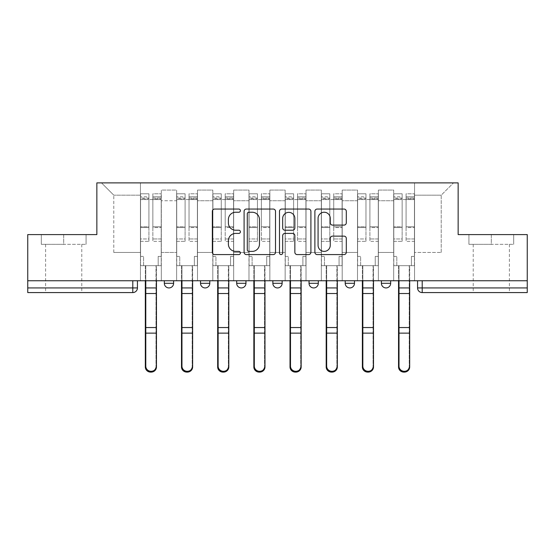 <?xml version="1.0" encoding="UTF-8"?>
<svg xmlns="http://www.w3.org/2000/svg" width="555" height="555" viewBox="0 0 555 555"><rect width="100%" height="100%" fill="white"/><g stroke="black" fill="none" stroke-linecap="round" stroke-linejoin="round"><path stroke-width="0.42" stroke-dasharray="2.77 2.08" d="M240.398 210.65A1.596 1.596 0 0 0 238.803 209.055L214.619 209.055A2.275 2.275 0 0 0 212.343 211.33L212.343 252.303A2.275 2.275 0 0 0 214.619 254.578L238.803 254.578A1.596 1.596 0 0 0 240.398 252.983A1.596 1.596 0 0 0 238.803 251.394L235.674 251.394A7.284 7.284 0 0 1 228.389 244.11L228.389 240.697A7.284 7.284 0 0 1 235.674 233.412L238.803 233.412A1.596 1.596 0 0 0 240.398 231.817A1.596 1.596 0 0 0 238.803 230.221L235.674 230.221A7.284 7.284 0 0 1 228.389 222.937L228.389 219.523A7.284 7.284 0 0 1 235.674 212.239L238.803 212.239A1.596 1.596 0 0 0 240.398 210.65M381.389 280.747L390.664 280.747L381.389 280.747M345.21 280.747L354.485 280.747L345.21 280.747M309.038 280.747L318.313 280.747L309.038 280.747L309.038 283.3L318.313 283.3M282.141 280.747L272.859 280.747L282.141 280.747L282.141 283.3A4.641 4.641 0 0 1 277.5 287.934A4.641 4.641 0 0 1 272.859 283.3L282.141 283.3M236.687 280.747L245.962 280.747L245.962 283.3L236.687 283.3L236.687 280.747L245.962 280.747M200.515 280.747L209.79 280.747L200.515 280.747L200.515 283.3L209.79 283.3A4.641 4.641 0 0 1 205.149 287.934M164.335 280.747L173.611 280.747L164.335 280.747L164.335 283.3L173.611 283.3A4.641 4.641 0 0 1 168.977 287.934M63.693 292.575L45.607 292.575L63.693 292.575M63.693 244.339L41.313 244.339L86.074 244.339L63.693 244.339L63.693 234.599L86.074 234.599L41.313 234.599L63.693 234.599L63.693 244.339M491.307 292.575L473.221 292.575L491.307 292.575M491.307 244.339L468.926 244.339L513.687 244.339L491.307 244.339L491.307 234.599L513.687 234.599L468.926 234.599L491.307 234.599L491.307 244.339M527.25 287.934L527.25 280.747L27.75 280.747L27.75 234.599L96.854 234.599L96.854 182.886L458.146 182.886L458.146 234.599L527.25 234.599L527.25 280.747L417.561 280.747L417.561 287.934A4.641 4.641 0 0 0 422.202 292.575L527.25 292.575L527.25 287.934L417.561 287.934M27.75 280.747L132.798 280.747L27.75 280.747L27.75 292.575L132.798 292.575L132.798 287.934L27.75 287.934M161.318 200.744L161.318 252.456L161.318 200.744L176.629 200.744L176.629 190.074L176.629 252.456L176.629 200.744L161.318 200.744M161.318 280.747L161.318 190.074L176.629 190.074L161.318 190.074L161.318 280.747L161.318 265.672L140.45 265.672L161.318 265.672L161.318 280.747L140.45 280.747L140.45 182.886L414.55 182.886L101.496 182.886L140.45 182.886L140.45 252.456L140.45 195.18L113.782 195.18L140.45 195.18L140.45 182.886L140.45 280.747L140.45 265.672L140.45 280.747L161.318 280.747M176.629 280.747L176.629 190.074L161.318 190.074L176.629 190.074L176.629 280.747L176.629 265.672L197.497 265.672L176.629 265.672L176.629 280.747L197.497 280.747L197.497 190.074L197.497 200.744L197.497 190.074L212.801 190.074L212.801 200.744L212.801 190.074L197.497 190.074L197.497 280.747L197.497 265.672L197.497 280.747L176.629 280.747M197.497 252.456L197.497 200.744L197.497 252.456L212.801 252.456L212.801 200.744L212.801 252.456L197.497 252.456M212.801 280.747L212.801 190.074L197.497 190.074L212.801 190.074L212.801 280.747L212.801 265.672L233.669 265.672L212.801 265.672L212.801 280.747L233.669 280.747L233.669 190.074L233.669 200.744L233.669 190.074L248.98 190.074L248.98 200.744L248.98 190.074L233.669 190.074L233.669 280.747L233.669 265.672L233.669 280.747L212.801 280.747M233.669 252.456L233.669 200.744L233.669 252.456L248.98 252.456L248.98 200.744L248.98 252.456L233.669 252.456M248.98 280.747L248.98 190.074L233.669 190.074L248.98 190.074L248.98 280.747L248.98 265.672L269.848 265.672L248.98 265.672L248.98 280.747L269.848 280.747L269.848 190.074L269.848 200.744L269.848 190.074L285.152 190.074L285.152 200.744L285.152 190.074L269.848 190.074L269.848 280.747L269.848 265.672L269.848 280.747L248.98 280.747M269.848 252.456L269.848 200.744L269.848 252.456L285.152 252.456L285.152 200.744L285.152 252.456L269.848 252.456M285.152 280.747L285.152 190.074L269.848 190.074L285.152 190.074L285.152 280.747L285.152 265.672L306.02 265.672L285.152 265.672L285.152 280.747L306.02 280.747L306.02 190.074L306.02 200.744L306.02 190.074L321.331 190.074L321.331 200.744L321.331 190.074L306.02 190.074L306.02 280.747L306.02 265.672L306.02 280.747L285.152 280.747M306.02 252.456L306.02 200.744L306.02 252.456L321.331 252.456L321.331 200.744L321.331 252.456L306.02 252.456M321.331 280.747L321.331 190.074L306.02 190.074L321.331 190.074L321.331 280.747L321.331 265.672L342.199 265.672L321.331 265.672L321.331 280.747L342.199 280.747L342.199 190.074L342.199 200.744L342.199 190.074L357.503 190.074L357.503 200.744L357.503 190.074L342.199 190.074L342.199 280.747L342.199 265.672L342.199 280.747L321.331 280.747M342.199 252.456L342.199 200.744L342.199 252.456L357.503 252.456L357.503 200.744L357.503 252.456L342.199 252.456M357.503 280.747L357.503 190.074L342.199 190.074L357.503 190.074L357.503 280.747L357.503 265.672L378.371 265.672L357.503 265.672L357.503 280.747L378.371 280.747L378.371 190.074L378.371 200.744L378.371 190.074L393.682 190.074L393.682 200.744L393.682 190.074L378.371 190.074L378.371 280.747L378.371 265.672L378.371 280.747L357.503 280.747M378.371 252.456L378.371 200.744L378.371 252.456L393.682 252.456L393.682 200.744L393.682 252.456L378.371 252.456M393.682 280.747L393.682 190.074L378.371 190.074L393.682 190.074L393.682 280.747L393.682 265.672L414.55 265.672L393.682 265.672L393.682 280.747L414.55 280.747L414.55 182.886L453.504 182.886L414.55 182.886L414.55 195.18L441.218 195.18L414.55 195.18L414.55 252.456L414.55 182.886L414.55 280.747L393.682 280.747L414.55 280.747L414.55 265.672L414.55 280.747L393.682 280.747M161.318 252.456L176.629 252.456L161.318 252.456M113.782 252.456L113.782 195.18L113.782 252.456L140.45 252.456L113.782 252.456M441.218 252.456L441.218 195.18L453.504 182.886L441.218 195.18L441.218 252.456L414.55 252.456L441.218 252.456M527.25 280.747L417.561 280.747M132.798 280.747L137.439 280.747L132.798 280.747L132.798 287.934L137.439 287.934M354.485 283.3L345.21 283.3A4.641 4.641 0 0 0 349.851 287.934M390.664 283.3A4.641 4.641 0 0 1 386.023 287.934A4.641 4.641 0 0 1 381.389 283.3L390.664 283.3M101.496 182.886L113.782 195.18L101.496 182.886M86.074 244.339L86.074 234.599L86.074 244.339M41.313 244.339L41.313 234.599L41.313 244.339M513.687 244.339L513.687 234.599L513.687 244.339M468.926 244.339L468.926 234.599L468.926 244.339M275.509 252.303L275.509 211.33A2.275 2.275 0 0 0 273.233 209.055L246.371 209.055A2.275 2.275 0 0 0 244.096 211.33L244.096 252.303A2.275 2.275 0 0 0 246.371 254.578L273.233 254.578A2.275 2.275 0 0 0 275.509 252.303M248.876 212.239A1.596 1.596 0 0 0 247.28 213.835L247.28 249.799A1.596 1.596 0 0 0 248.876 251.394L252.178 251.394A7.284 7.284 0 0 0 259.462 244.11L259.462 219.523A7.284 7.284 0 0 0 252.178 212.239L248.876 212.239M281.767 209.055L308.629 209.055A2.275 2.275 0 0 1 310.904 211.33L310.904 252.303A2.275 2.275 0 0 1 308.629 254.578L297.133 254.578A2.275 2.275 0 0 1 294.858 252.303L294.858 235.688A2.275 2.275 0 0 0 292.582 233.412L284.958 233.412A2.275 2.275 0 0 0 282.675 235.688L282.675 252.983A1.596 1.596 0 0 1 281.087 254.578A1.596 1.596 0 0 1 279.491 252.983L279.491 211.33A2.275 2.275 0 0 1 281.767 209.055M294.858 218.441A6.091 6.091 0 0 0 288.767 212.357A6.091 6.091 0 0 0 282.675 218.441L282.675 227.945A2.275 2.275 0 0 0 284.958 230.221L292.582 230.221A2.275 2.275 0 0 0 294.858 227.945L294.858 218.441M332.528 225.101L344.024 225.101A2.275 2.275 0 0 0 346.299 222.826L346.299 211.33A2.275 2.275 0 0 0 344.024 209.055L317.162 209.055A2.275 2.275 0 0 0 314.886 211.33L314.886 252.303A2.275 2.275 0 0 0 317.162 254.578L344.024 254.578A2.275 2.275 0 0 0 346.299 252.303L346.299 238.421A2.275 2.275 0 0 0 344.024 236.139L332.528 236.139A2.275 2.275 0 0 0 330.253 238.421L330.253 245.303A6.091 6.091 0 0 1 324.162 251.394A6.091 6.091 0 0 1 318.07 245.303L318.07 218.33A6.091 6.091 0 0 1 324.162 212.239A6.091 6.091 0 0 1 330.253 218.33L330.253 222.826A2.275 2.275 0 0 0 332.528 225.101M150.884 372.107A5.335 5.141 180 0 0 155.99 366.973L155.99 366.168A5.335 5.141 -0 0 1 150.655 371.309A5.335 5.141 -0 0 1 145.32 366.168L145.32 366.973M156.454 280.747L156.454 265.672L158.189 265.672L158.189 256.396L161.207 256.396L161.207 196.803L161.207 238.962L152.854 238.962L161.207 238.962L161.207 241.328L161.207 193.785L161.207 265.672L158.189 265.672L158.189 256.396L161.207 256.396L158.189 256.396L158.189 265.672L155.99 265.672L161.207 265.672L161.207 256.396L158.189 256.396L158.189 265.672L161.207 265.672L156.454 265.672L156.454 366.973M152.854 198.85L152.854 196.803L152.854 199.585L148.913 199.585L161.207 199.585L161.207 196.803L161.207 241.328L152.854 241.328L161.207 241.328L161.207 193.785L161.207 265.672L161.207 199.585L152.854 199.585L161.207 199.585L152.854 199.585L152.854 193.785L152.854 199.585L152.854 196.803L161.207 196.803L152.854 196.803L152.854 227.557L161.207 227.557L152.854 227.557L152.854 241.328L152.854 193.785L161.207 193.785L152.854 193.785L152.854 198.059L161.207 198.059L152.854 198.059L152.854 226.766L161.207 226.766L152.854 226.766L152.854 241.328L152.854 198.85L161.207 198.85L152.854 198.85M145.32 366.168L145.32 265.672L143.578 265.672L143.578 256.396L140.568 256.396L140.568 199.585L148.913 199.585L148.913 196.803L140.568 196.803L148.913 196.803L148.913 199.585L148.913 193.785L140.568 193.785L148.913 193.785L148.913 198.059L140.568 198.059L148.913 198.059L148.913 226.766L140.568 226.766L148.913 226.766L148.913 241.328L140.568 241.328L140.568 193.785L140.568 199.585L140.568 196.803L140.568 198.85L148.913 198.85L148.913 241.328L148.913 238.962L140.568 238.962L140.568 241.328L140.568 193.785L140.568 265.672L140.568 256.396L143.578 256.396L143.578 265.672L140.568 265.672L145.785 265.672L143.578 265.672L143.578 256.396L140.568 256.396L140.568 265.672L143.578 265.672L143.578 256.396L140.568 256.396L140.568 196.803L140.568 238.962L148.913 238.962L148.913 227.557L140.568 227.557L140.568 241.328L148.913 241.328L148.913 193.785L148.913 199.585L140.568 199.585L140.568 265.672L145.32 265.672L145.32 280.747M145.785 280.747L145.785 265.672L145.785 287.934L155.99 287.934L155.99 265.672L155.99 366.973M145.32 287.934L155.99 287.934L155.99 366.168M148.913 198.85L148.913 227.557L140.568 227.557L140.568 198.85L148.913 198.85M156.454 287.934L145.785 287.934L145.785 366.973M187.063 372.107A5.335 5.141 180 0 0 192.162 366.973L192.162 366.168A5.335 5.141 -0 0 1 186.827 371.309A5.335 5.141 -0 0 1 181.499 366.168L181.499 366.973M192.627 280.747L192.627 265.672L194.368 265.672L194.368 256.396L197.379 256.396L197.379 196.803L197.379 238.962L189.033 238.962L197.379 238.962L197.379 241.328L197.379 193.785L197.379 265.672L194.368 265.672L194.368 256.396L197.379 256.396L194.368 256.396L194.368 265.672L192.162 265.672L197.379 265.672L197.379 256.396L194.368 256.396L194.368 265.672L197.379 265.672L192.627 265.672L192.627 366.973M189.033 198.85L189.033 196.803L189.033 199.585L185.093 199.585L197.379 199.585L197.379 196.803L197.379 241.328L189.033 241.328L197.379 241.328L197.379 193.785L197.379 265.672L197.379 199.585L189.033 199.585L197.379 199.585L189.033 199.585L189.033 193.785L189.033 199.585L189.033 196.803L197.379 196.803L189.033 196.803L189.033 227.557L197.379 227.557L189.033 227.557L189.033 241.328L189.033 193.785L197.379 193.785L189.033 193.785L189.033 198.059L197.379 198.059L189.033 198.059L189.033 226.766L197.379 226.766L189.033 226.766L189.033 241.328L189.033 198.85L197.379 198.85L189.033 198.85M181.499 366.168L181.499 265.672L179.758 265.672L179.758 256.396L176.74 256.396L176.74 199.585L185.093 199.585L185.093 196.803L176.74 196.803L185.093 196.803L185.093 199.585L185.093 193.785L176.74 193.785L185.093 193.785L185.093 198.059L176.74 198.059L185.093 198.059L185.093 226.766L176.74 226.766L185.093 226.766L185.093 241.328L176.74 241.328L176.74 193.785L176.74 199.585L176.74 196.803L176.74 198.85L185.093 198.85L185.093 241.328L185.093 238.962L176.74 238.962L176.74 241.328L176.74 193.785L176.74 265.672L176.74 256.396L179.758 256.396L179.758 265.672L176.74 265.672L181.957 265.672L179.758 265.672L179.758 256.396L176.74 256.396L176.74 265.672L179.758 265.672L179.758 256.396L176.74 256.396L176.74 196.803L176.74 238.962L185.093 238.962L185.093 227.557L176.74 227.557L176.74 241.328L185.093 241.328L185.093 193.785L185.093 199.585L176.74 199.585L176.74 265.672L181.499 265.672L181.499 280.747M181.957 280.747L181.957 265.672L181.957 287.934L192.162 287.934L192.162 265.672L192.162 366.973M181.499 287.934L192.162 287.934L192.162 366.168M223.235 372.107A5.335 5.141 180 0 0 228.341 366.973L228.341 366.168A5.335 5.141 -0 0 1 223.006 371.309A5.335 5.141 -0 0 1 217.671 366.168L217.671 366.973M228.806 280.747L228.806 265.672L230.54 265.672L230.54 256.396L233.558 256.396L233.558 196.803L233.558 238.962L225.205 238.962L233.558 238.962L233.558 241.328L233.558 193.785L233.558 265.672L230.54 265.672L230.54 256.396L233.558 256.396L230.54 256.396L230.54 265.672L228.341 265.672L233.558 265.672L233.558 256.396L230.54 256.396L230.54 265.672L233.558 265.672L228.806 265.672L228.806 366.973M225.205 198.85L225.205 196.803L225.205 199.585L221.265 199.585L233.558 199.585L233.558 196.803L233.558 241.328L225.205 241.328L233.558 241.328L233.558 193.785L233.558 265.672L233.558 199.585L225.205 199.585L233.558 199.585L225.205 199.585L225.205 193.785L225.205 199.585L225.205 196.803L233.558 196.803L225.205 196.803L225.205 227.557L233.558 227.557L225.205 227.557L225.205 241.328L225.205 193.785L233.558 193.785L225.205 193.785L225.205 198.059L233.558 198.059L225.205 198.059L225.205 226.766L233.558 226.766L225.205 226.766L225.205 241.328L225.205 198.85L233.558 198.85L225.205 198.85M217.671 366.168L217.671 265.672L215.93 265.672L215.93 256.396L212.919 256.396L212.919 199.585L221.265 199.585L221.265 196.803L212.919 196.803L221.265 196.803L221.265 199.585L221.265 193.785L212.919 193.785L221.265 193.785L221.265 198.059L212.919 198.059L221.265 198.059L221.265 226.766L212.919 226.766L221.265 226.766L221.265 241.328L212.919 241.328L212.919 193.785L212.919 199.585L212.919 196.803L212.919 198.85L221.265 198.85L221.265 241.328L221.265 238.962L212.919 238.962L212.919 241.328L212.919 193.785L212.919 265.672L212.919 256.396L215.93 256.396L215.93 265.672L212.919 265.672L218.136 265.672L215.93 265.672L215.93 256.396L212.919 256.396L212.919 265.672L215.93 265.672L215.93 256.396L212.919 256.396L212.919 196.803L212.919 238.962L221.265 238.962L221.265 227.557L212.919 227.557L212.919 241.328L221.265 241.328L221.265 193.785L221.265 199.585L212.919 199.585L212.919 265.672L217.671 265.672L217.671 280.747M218.136 280.747L218.136 265.672L218.136 287.934L228.341 287.934L228.341 265.672L228.341 366.973M217.671 287.934L228.341 287.934L228.341 366.168M185.093 198.85L185.093 227.557L176.74 227.557L176.74 198.85L185.093 198.85M192.627 287.934L181.957 287.934L181.957 366.973M221.265 198.85L221.265 227.557L212.919 227.557L212.919 198.85L221.265 198.85M228.806 287.934L218.136 287.934L218.136 366.973M259.414 372.107A5.335 5.141 180 0 0 264.513 366.973L264.513 366.168A5.335 5.141 -0 0 1 259.178 371.309A5.335 5.141 -0 0 1 253.85 366.168L253.85 366.973M264.978 280.747L264.978 265.672L266.719 265.672L266.719 256.396L269.73 256.396L269.73 196.803L269.73 238.962L261.384 238.962L269.73 238.962L269.73 241.328L269.73 193.785L269.73 265.672L266.719 265.672L266.719 256.396L269.73 256.396L266.719 256.396L266.719 265.672L264.513 265.672L269.73 265.672L269.73 256.396L266.719 256.396L266.719 265.672L269.73 265.672L264.978 265.672L264.978 366.973M261.384 198.85L261.384 196.803L261.384 199.585L257.444 199.585L269.73 199.585L269.73 196.803L269.73 241.328L261.384 241.328L269.73 241.328L269.73 193.785L269.73 265.672L269.73 199.585L261.384 199.585L269.73 199.585L261.384 199.585L261.384 193.785L261.384 199.585L261.384 196.803L269.73 196.803L261.384 196.803L261.384 227.557L269.73 227.557L261.384 227.557L261.384 241.328L261.384 193.785L269.73 193.785L261.384 193.785L261.384 198.059L269.73 198.059L261.384 198.059L261.384 226.766L269.73 226.766L261.384 226.766L261.384 241.328L261.384 198.85L269.73 198.85L261.384 198.85M253.85 366.168L253.85 265.672L252.109 265.672L252.109 256.396L249.091 256.396L249.091 199.585L257.444 199.585L257.444 196.803L249.091 196.803L257.444 196.803L257.444 199.585L257.444 193.785L249.091 193.785L257.444 193.785L257.444 198.059L249.091 198.059L257.444 198.059L257.444 226.766L249.091 226.766L257.444 226.766L257.444 241.328L249.091 241.328L249.091 193.785L249.091 199.585L249.091 196.803L249.091 198.85L257.444 198.85L257.444 241.328L257.444 238.962L249.091 238.962L249.091 241.328L249.091 193.785L249.091 265.672L249.091 256.396L252.109 256.396L252.109 265.672L249.091 265.672L254.308 265.672L252.109 265.672L252.109 256.396L249.091 256.396L249.091 265.672L252.109 265.672L252.109 256.396L249.091 256.396L249.091 196.803L249.091 238.962L257.444 238.962L257.444 227.557L249.091 227.557L249.091 241.328L257.444 241.328L257.444 193.785L257.444 199.585L249.091 199.585L249.091 265.672L253.85 265.672L253.85 280.747M254.308 280.747L254.308 265.672L254.308 287.934L264.513 287.934L264.513 265.672L264.513 366.973M253.85 287.934L264.513 287.934L264.513 366.168M295.586 372.107A5.335 5.141 180 0 0 300.692 366.973L300.692 366.168A5.335 5.141 -0 0 1 295.357 371.309A5.335 5.141 -0 0 1 290.022 366.168L290.022 366.973M301.15 280.747L301.15 265.672L302.891 265.672L302.891 256.396L305.909 256.396L305.909 196.803L305.909 238.962L297.556 238.962L305.909 238.962L305.909 241.328L305.909 193.785L305.909 265.672L302.891 265.672L302.891 256.396L305.909 256.396L302.891 256.396L302.891 265.672L300.692 265.672L305.909 265.672L305.909 256.396L302.891 256.396L302.891 265.672L305.909 265.672L301.15 265.672L301.15 366.973M297.556 198.85L297.556 196.803L297.556 199.585L293.616 199.585L305.909 199.585L305.909 196.803L305.909 241.328L297.556 241.328L305.909 241.328L305.909 193.785L305.909 265.672L305.909 199.585L297.556 199.585L305.909 199.585L297.556 199.585L297.556 193.785L297.556 199.585L297.556 196.803L305.909 196.803L297.556 196.803L297.556 227.557L305.909 227.557L297.556 227.557L297.556 241.328L297.556 193.785L305.909 193.785L297.556 193.785L297.556 198.059L305.909 198.059L297.556 198.059L297.556 226.766L305.909 226.766L297.556 226.766L297.556 241.328L297.556 198.85L305.909 198.85L297.556 198.85M290.022 366.168L290.022 265.672L288.281 265.672L288.281 256.396L285.27 256.396L285.27 199.585L293.616 199.585L293.616 196.803L285.27 196.803L293.616 196.803L293.616 199.585L293.616 193.785L285.27 193.785L293.616 193.785L293.616 198.059L285.27 198.059L293.616 198.059L293.616 226.766L285.27 226.766L293.616 226.766L293.616 241.328L285.27 241.328L285.27 193.785L285.27 199.585L285.27 196.803L285.27 198.85L293.616 198.85L293.616 241.328L293.616 238.962L285.27 238.962L285.27 241.328L285.27 193.785L285.27 265.672L285.27 256.396L288.281 256.396L288.281 265.672L285.27 265.672L290.487 265.672L288.281 265.672L288.281 256.396L285.27 256.396L285.27 265.672L288.281 265.672L288.281 256.396L285.27 256.396L285.27 196.803L285.27 238.962L293.616 238.962L293.616 227.557L285.27 227.557L285.27 241.328L293.616 241.328L293.616 193.785L293.616 199.585L285.27 199.585L285.27 265.672L290.022 265.672L290.022 280.747M290.487 280.747L290.487 265.672L290.487 287.934L300.692 287.934L300.692 265.672L300.692 366.973M290.022 287.934L300.692 287.934L300.692 366.168M331.765 372.107A5.335 5.141 180 0 0 336.864 366.973L336.864 366.168A5.335 5.141 -0 0 1 331.529 371.309A5.335 5.141 -0 0 1 326.194 366.168L326.194 366.973M337.329 280.747L337.329 265.672L339.07 265.672L339.07 256.396L342.081 256.396L342.081 196.803L342.081 238.962L333.735 238.962L342.081 238.962L342.081 241.328L342.081 193.785L342.081 265.672L339.07 265.672L339.07 256.396L342.081 256.396L339.07 256.396L339.07 265.672L336.864 265.672L342.081 265.672L342.081 256.396L339.07 256.396L339.07 265.672L342.081 265.672L337.329 265.672L337.329 366.973M333.735 198.85L333.735 196.803L333.735 199.585L329.795 199.585L342.081 199.585L342.081 196.803L342.081 241.328L333.735 241.328L342.081 241.328L342.081 193.785L342.081 265.672L342.081 199.585L333.735 199.585L342.081 199.585L333.735 199.585L333.735 193.785L333.735 199.585L333.735 196.803L342.081 196.803L333.735 196.803L333.735 227.557L342.081 227.557L333.735 227.557L333.735 241.328L333.735 193.785L342.081 193.785L333.735 193.785L333.735 198.059L342.081 198.059L333.735 198.059L333.735 226.766L342.081 226.766L333.735 226.766L333.735 241.328L333.735 198.85L342.081 198.85L333.735 198.85M326.194 366.168L326.194 265.672L324.46 265.672L324.46 256.396L321.442 256.396L321.442 199.585L329.795 199.585L329.795 196.803L321.442 196.803L329.795 196.803L329.795 199.585L329.795 193.785L321.442 193.785L329.795 193.785L329.795 198.059L321.442 198.059L329.795 198.059L329.795 226.766L321.442 226.766L329.795 226.766L329.795 241.328L321.442 241.328L321.442 193.785L321.442 199.585L321.442 196.803L321.442 198.85L329.795 198.85L329.795 241.328L329.795 238.962L321.442 238.962L321.442 241.328L321.442 193.785L321.442 265.672L321.442 256.396L324.46 256.396L324.46 265.672L321.442 265.672L326.659 265.672L324.46 265.672L324.46 256.396L321.442 256.396L321.442 265.672L324.46 265.672L324.46 256.396L321.442 256.396L321.442 196.803L321.442 238.962L329.795 238.962L329.795 227.557L321.442 227.557L321.442 241.328L329.795 241.328L329.795 193.785L329.795 199.585L321.442 199.585L321.442 265.672L326.194 265.672L326.194 280.747M326.659 280.747L326.659 265.672L326.659 287.934L336.864 287.934L336.864 265.672L336.864 366.973M326.194 287.934L336.864 287.934L336.864 366.168M257.444 198.85L257.444 227.557L249.091 227.557L249.091 198.85L257.444 198.85M264.978 287.934L254.308 287.934L254.308 366.973M293.616 198.85L293.616 227.557L285.27 227.557L285.27 198.85L293.616 198.85M301.15 287.934L290.487 287.934L290.487 366.973M329.795 198.85L329.795 227.557L321.442 227.557L321.442 198.85L329.795 198.85M337.329 287.934L326.659 287.934L326.659 366.973M367.937 372.107A5.335 5.141 180 0 0 373.043 366.973L373.043 366.168A5.335 5.141 -0 0 1 367.708 371.309A5.335 5.141 -0 0 1 362.373 366.168L362.373 366.973M373.501 280.747L373.501 265.672L375.242 265.672L375.242 256.396L378.26 256.396L378.26 196.803L378.26 238.962L369.908 238.962L378.26 238.962L378.26 241.328L378.26 193.785L378.26 265.672L375.242 265.672L375.242 256.396L378.26 256.396L375.242 256.396L375.242 265.672L373.043 265.672L378.26 265.672L378.26 256.396L375.242 256.396L375.242 265.672L378.26 265.672L373.501 265.672L373.501 366.973M369.908 198.85L369.908 196.803L369.908 199.585L365.967 199.585L378.26 199.585L378.26 196.803L378.26 241.328L369.908 241.328L378.26 241.328L378.26 193.785L378.26 265.672L378.26 199.585L369.908 199.585L378.26 199.585L369.908 199.585L369.908 193.785L369.908 199.585L369.908 196.803L378.26 196.803L369.908 196.803L369.908 227.557L378.26 227.557L369.908 227.557L369.908 241.328L369.908 193.785L378.26 193.785L369.908 193.785L369.908 198.059L378.26 198.059L369.908 198.059L369.908 226.766L378.26 226.766L369.908 226.766L369.908 241.328L369.908 198.85L378.26 198.85L369.908 198.85M362.373 366.168L362.373 265.672L360.632 265.672L360.632 256.396L357.621 256.396L357.621 199.585L365.967 199.585L365.967 196.803L357.621 196.803L365.967 196.803L365.967 199.585L365.967 193.785L357.621 193.785L365.967 193.785L365.967 198.059L357.621 198.059L365.967 198.059L365.967 226.766L357.621 226.766L365.967 226.766L365.967 241.328L357.621 241.328L357.621 193.785L357.621 199.585L357.621 196.803L357.621 198.85L365.967 198.85L365.967 241.328L365.967 238.962L357.621 238.962L357.621 241.328L357.621 193.785L357.621 265.672L357.621 256.396L360.632 256.396L360.632 265.672L357.621 265.672L362.838 265.672L360.632 265.672L360.632 256.396L357.621 256.396L357.621 265.672L360.632 265.672L360.632 256.396L357.621 256.396L357.621 196.803L357.621 238.962L365.967 238.962L365.967 227.557L357.621 227.557L357.621 241.328L365.967 241.328L365.967 193.785L365.967 199.585L357.621 199.585L357.621 265.672L362.373 265.672L362.373 280.747M362.838 280.747L362.838 265.672L362.838 287.934L373.043 287.934L373.043 265.672L373.043 366.973M362.373 287.934L373.043 287.934L373.043 366.168M365.967 198.85L365.967 227.557L357.621 227.557L357.621 198.85L365.967 198.85M373.501 287.934L362.838 287.934L362.838 366.973M404.116 372.107A5.335 5.141 180 0 0 409.215 366.973L409.215 366.168A5.335 5.141 -0 0 1 403.88 371.309A5.335 5.141 -0 0 1 398.546 366.168L398.546 366.973M409.68 280.747L409.68 265.672L411.421 265.672L411.421 256.396L414.432 256.396L414.432 196.803L414.432 238.962L406.087 238.962L414.432 238.962L414.432 241.328L414.432 193.785L414.432 265.672L411.421 265.672L411.421 256.396L414.432 256.396L411.421 256.396L411.421 265.672L409.215 265.672L414.432 265.672L414.432 256.396L411.421 256.396L411.421 265.672L414.432 265.672L409.68 265.672L409.68 366.973M406.087 198.85L406.087 196.803L406.087 199.585L402.146 199.585L414.432 199.585L414.432 196.803L414.432 241.328L406.087 241.328L414.432 241.328L414.432 193.785L414.432 265.672L414.432 199.585L406.087 199.585L414.432 199.585L406.087 199.585L406.087 193.785L406.087 199.585L406.087 196.803L414.432 196.803L406.087 196.803L406.087 227.557L414.432 227.557L406.087 227.557L406.087 241.328L406.087 193.785L414.432 193.785L406.087 193.785L406.087 198.059L414.432 198.059L406.087 198.059L406.087 226.766L414.432 226.766L406.087 226.766L406.087 241.328L406.087 198.85L414.432 198.85L406.087 198.85M398.546 366.168L398.546 265.672L396.811 265.672L396.811 256.396L393.793 256.396L393.793 199.585L402.146 199.585L402.146 196.803L393.793 196.803L402.146 196.803L402.146 199.585L402.146 193.785L393.793 193.785L402.146 193.785L402.146 198.059L393.793 198.059L402.146 198.059L402.146 226.766L393.793 226.766L402.146 226.766L402.146 241.328L393.793 241.328L393.793 193.785L393.793 199.585L393.793 196.803L393.793 198.85L402.146 198.85L402.146 241.328L402.146 238.962L393.793 238.962L393.793 241.328L393.793 193.785L393.793 265.672L393.793 256.396L396.811 256.396L396.811 265.672L393.793 265.672L399.01 265.672L396.811 265.672L396.811 256.396L393.793 256.396L393.793 265.672L396.811 265.672L396.811 256.396L393.793 256.396L393.793 196.803L393.793 238.962L402.146 238.962L402.146 227.557L393.793 227.557L393.793 241.328L402.146 241.328L402.146 193.785L402.146 199.585L393.793 199.585L393.793 265.672L398.546 265.672L398.546 280.747M399.01 280.747L399.01 265.672L399.01 287.934L409.215 287.934L409.215 265.672L409.215 366.973M398.546 287.934L409.215 287.934L409.215 366.168M402.146 198.85L402.146 227.557L393.793 227.557L393.793 198.85L402.146 198.85M409.68 287.934L399.01 287.934L399.01 366.973M393.682 200.744L378.371 200.744L393.682 200.744M357.503 200.744L342.199 200.744L357.503 200.744M321.331 200.744L306.02 200.744L321.331 200.744M285.152 200.744L269.848 200.744L285.152 200.744M248.98 200.744L233.669 200.744L248.98 200.744M212.801 200.744L197.497 200.744L212.801 200.744M422.202 280.747L422.202 292.575M140.568 199.585L148.913 199.585L140.568 199.585M145.32 327.547L155.99 327.547M145.32 293.533L155.99 293.533M145.32 333.132L155.99 333.132M156.454 333.937L155.99 333.937M156.454 326.389L155.99 326.389M156.454 292.381L155.99 292.381M176.74 199.585L185.093 199.585L176.74 199.585M181.499 327.547L192.162 327.547M181.499 293.533L192.162 293.533M181.499 333.132L192.162 333.132M192.627 333.937L192.162 333.937M192.627 326.389L192.162 326.389M192.627 292.381L192.162 292.381M212.919 199.585L221.265 199.585L212.919 199.585M217.671 327.547L228.341 327.547M217.671 293.533L228.341 293.533M217.671 333.132L228.341 333.132M228.806 333.937L228.341 333.937M228.806 326.389L228.341 326.389M228.806 292.381L228.341 292.381M249.091 199.585L257.444 199.585L249.091 199.585M253.85 327.547L264.513 327.547M253.85 293.533L264.513 293.533M253.85 333.132L264.513 333.132M264.978 333.937L264.513 333.937M264.978 326.389L264.513 326.389M264.978 292.381L264.513 292.381M285.27 199.585L293.616 199.585L285.27 199.585M290.022 327.547L300.692 327.547M290.022 293.533L300.692 293.533M290.022 333.132L300.692 333.132M301.15 333.937L300.692 333.937M301.15 326.389L300.692 326.389M301.15 292.381L300.692 292.381M321.442 199.585L329.795 199.585L321.442 199.585M326.194 327.547L336.864 327.547M326.194 293.533L336.864 293.533M326.194 333.132L336.864 333.132M337.329 333.937L336.864 333.937M337.329 326.389L336.864 326.389M337.329 292.381L336.864 292.381M357.621 199.585L365.967 199.585L357.621 199.585M362.373 327.547L373.043 327.547M362.373 293.533L373.043 293.533M362.373 333.132L373.043 333.132M373.501 333.937L373.043 333.937M373.501 326.389L373.043 326.389M373.501 292.381L373.043 292.381M393.793 199.585L402.146 199.585L393.793 199.585M398.546 327.547L409.215 327.547M398.546 293.533L409.215 293.533M398.546 333.132L409.215 333.132M409.68 333.937L409.215 333.937M409.68 326.389L409.215 326.389M409.68 292.381L409.215 292.381M45.607 244.339L45.607 292.575M473.221 244.339L473.221 292.575M509.393 244.339L509.393 292.575M81.779 244.339L81.779 292.575"/><path stroke-width="0.83" d="M240.398 210.65A1.596 1.596 0 0 0 238.803 209.055L214.619 209.055A2.275 2.275 0 0 0 212.343 211.33L212.343 252.303A2.275 2.275 0 0 0 214.619 254.578L238.803 254.578A1.596 1.596 0 0 0 240.398 252.983A1.596 1.596 0 0 0 238.803 251.394L235.674 251.394A7.284 7.284 0 0 1 228.389 244.11L228.389 240.697A7.284 7.284 0 0 1 235.674 233.412L238.803 233.412A1.596 1.596 0 0 0 240.398 231.817A1.596 1.596 0 0 0 238.803 230.221L235.674 230.221A7.284 7.284 0 0 1 228.389 222.937L228.389 219.523A7.284 7.284 0 0 1 235.674 212.239L238.803 212.239A1.596 1.596 0 0 0 240.398 210.65M381.389 280.747L381.389 283.3L390.664 283.3A4.641 4.641 0 0 1 386.023 287.934A4.641 4.641 0 0 1 381.389 283.3L381.389 280.747M345.21 280.747L345.21 283.3L354.485 283.3A4.641 4.641 0 0 1 349.851 287.934A4.641 4.641 0 0 1 345.21 283.3L345.21 280.747M272.859 280.747L272.859 283.3L282.141 283.3A4.641 4.641 0 0 1 277.5 287.934A4.641 4.641 0 0 1 272.859 283.3L272.859 280.747M344.024 225.101A2.275 2.275 0 0 0 346.299 222.826L346.299 211.33A2.275 2.275 0 0 0 344.024 209.055L317.162 209.055A2.275 2.275 0 0 0 314.886 211.33L314.886 252.303A2.275 2.275 0 0 0 317.162 254.578L344.024 254.578A2.275 2.275 0 0 0 346.299 252.303L346.299 238.421A2.275 2.275 0 0 0 344.024 236.139L332.528 236.139A2.275 2.275 0 0 0 330.253 238.421L330.253 245.303A6.091 6.091 0 0 1 324.162 251.394A6.091 6.091 0 0 1 318.07 245.303L318.07 218.33A6.091 6.091 0 0 1 324.162 212.239A6.091 6.091 0 0 1 330.253 218.33L330.253 222.826A2.275 2.275 0 0 0 332.528 225.101L344.024 225.101M27.75 280.747L27.75 234.599L96.854 234.599L96.854 182.886L458.146 182.886L458.146 234.599L527.25 234.599L527.25 280.747L27.75 280.747L27.75 287.934L137.439 287.934L137.439 280.747L137.439 287.934A4.641 4.641 0 0 1 132.798 292.575L27.75 292.575L27.75 287.934M275.509 211.33A2.275 2.275 0 0 0 273.233 209.055L246.371 209.055A2.275 2.275 0 0 0 244.096 211.33L244.096 252.303A2.275 2.275 0 0 0 246.371 254.578L273.233 254.578A2.275 2.275 0 0 0 275.509 252.303L275.509 211.33M281.767 209.055L308.629 209.055A2.275 2.275 0 0 1 310.904 211.33L310.904 252.303A2.275 2.275 0 0 1 308.629 254.578L297.133 254.578A2.275 2.275 0 0 1 294.858 252.303L294.858 235.688A2.275 2.275 0 0 0 292.582 233.412L284.958 233.412A2.275 2.275 0 0 0 282.675 235.688L282.675 252.983A1.596 1.596 0 0 1 281.087 254.578A1.596 1.596 0 0 1 279.491 252.983L279.491 211.33A2.275 2.275 0 0 1 281.767 209.055M417.561 280.747L417.561 287.934L527.25 287.934L527.25 292.575L422.202 292.575A4.641 4.641 0 0 1 417.561 287.934M527.25 280.747L527.25 287.934M390.664 280.747L390.664 283.3L390.664 280.747M354.485 283.3L354.485 280.747L354.485 283.3A4.641 4.641 0 0 1 349.851 287.934M318.313 280.747L318.313 283.3A4.641 4.641 0 0 1 313.672 287.934A4.641 4.641 0 0 1 309.038 283.3A4.641 4.641 0 0 0 313.672 287.934A4.641 4.641 0 0 0 318.313 283.3L318.313 280.747M309.038 280.747L309.038 283.3L318.313 283.3M282.141 280.747L282.141 283.3M245.962 280.747L245.962 283.3A4.641 4.641 0 0 1 241.328 287.934A4.641 4.641 0 0 1 236.687 283.3A4.641 4.641 0 0 0 241.328 287.934A4.641 4.641 0 0 0 245.962 283.3L236.687 283.3L236.687 280.747M200.515 280.747L200.515 283.3L209.79 283.3L209.79 280.747L209.79 283.3A4.641 4.641 0 0 1 205.149 287.934A4.641 4.641 0 0 1 200.515 283.3A4.641 4.641 0 0 0 205.149 287.934M164.335 280.747L164.335 283.3L173.611 283.3L173.611 280.747L173.611 283.3A4.641 4.641 0 0 1 168.977 287.934A4.641 4.641 0 0 1 164.335 283.3A4.641 4.641 0 0 0 168.977 287.934M132.798 280.747L132.798 292.575A4.641 4.641 0 0 0 137.439 287.934M248.876 212.239A1.596 1.596 0 0 0 247.28 213.835L247.28 249.799A1.596 1.596 0 0 0 248.876 251.394L252.178 251.394A7.284 7.284 0 0 0 259.462 244.11L259.462 219.523A7.284 7.284 0 0 0 252.178 212.239L248.876 212.239M294.858 218.441A6.091 6.091 0 0 0 288.767 212.357A6.091 6.091 0 0 0 282.675 218.441L282.675 227.945A2.275 2.275 0 0 0 284.958 230.221L292.582 230.221A2.275 2.275 0 0 0 294.858 227.945L294.858 218.441M145.32 280.747L145.32 366.973A5.335 5.141 180 0 0 150.884 372.107M156.454 366.168L156.454 366.973A5.335 5.141 180 0 1 151.12 372.114A5.335 5.141 180 0 1 145.785 366.973L145.785 366.168A5.335 5.141 0 0 0 151.12 371.309A5.335 5.141 0 0 0 156.454 366.168L156.454 333.132L145.785 333.132L145.785 366.168M145.785 280.747L145.785 333.132M156.454 280.747L156.454 333.132M181.499 280.747L181.499 366.973A5.335 5.141 180 0 0 187.063 372.107M217.671 280.747L217.671 366.973A5.335 5.141 180 0 0 223.235 372.107M192.627 366.168L192.627 366.973A5.335 5.141 180 0 1 187.292 372.114A5.335 5.141 180 0 1 181.957 366.973L181.957 366.168A5.335 5.141 0 0 0 187.292 371.309A5.335 5.141 0 0 0 192.627 366.168L192.627 333.132L181.957 333.132L181.957 366.168M181.957 280.747L181.957 333.132M192.627 280.747L192.627 333.132M228.806 366.168L228.806 366.973A5.335 5.141 180 0 1 223.471 372.114A5.335 5.141 180 0 1 218.136 366.973L218.136 366.168A5.335 5.141 0 0 0 223.471 371.309A5.335 5.141 0 0 0 228.806 366.168L228.806 333.132L218.136 333.132L218.136 366.168M218.136 280.747L218.136 333.132M228.806 280.747L228.806 333.132M253.85 280.747L253.85 366.973A5.335 5.141 180 0 0 259.414 372.107M290.022 280.747L290.022 366.973A5.335 5.141 180 0 0 295.586 372.107M326.194 280.747L326.194 366.973A5.335 5.141 180 0 0 331.765 372.107M264.978 366.168L264.978 366.973A5.335 5.141 180 0 1 259.643 372.114A5.335 5.141 180 0 1 254.308 366.973L254.308 366.168A5.335 5.141 0 0 0 259.643 371.309A5.335 5.141 0 0 0 264.978 366.168L264.978 333.132L254.308 333.132L254.308 366.168M254.308 280.747L254.308 333.132M264.978 280.747L264.978 333.132M301.15 366.168L301.15 366.973A5.335 5.141 180 0 1 295.822 372.114A5.335 5.141 180 0 1 290.487 366.973L290.487 366.168A5.335 5.141 0 0 0 295.822 371.309A5.335 5.141 0 0 0 301.15 366.168L301.15 333.132L290.487 333.132L290.487 366.168M290.487 280.747L290.487 333.132M301.15 280.747L301.15 333.132M337.329 366.168L337.329 366.973A5.335 5.141 180 0 1 331.994 372.114A5.335 5.141 180 0 1 326.659 366.973L326.659 366.168A5.335 5.141 0 0 0 331.994 371.309A5.335 5.141 0 0 0 337.329 366.168L337.329 333.132L326.659 333.132L326.659 366.168M326.659 280.747L326.659 333.132M337.329 280.747L337.329 333.132M362.373 280.747L362.373 366.973A5.335 5.141 180 0 0 367.937 372.107M373.501 366.168L373.501 366.973A5.335 5.141 180 0 1 368.173 372.114A5.335 5.141 180 0 1 362.838 366.973L362.838 366.168A5.335 5.141 0 0 0 368.173 371.309A5.335 5.141 0 0 0 373.501 366.168L373.501 333.132L362.838 333.132L362.838 366.168M362.838 280.747L362.838 333.132M373.501 280.747L373.501 333.132M398.546 280.747L398.546 366.973A5.335 5.141 180 0 0 404.116 372.107M409.68 366.168L409.68 366.973A5.335 5.141 180 0 1 404.345 372.114A5.335 5.141 180 0 1 399.01 366.973L399.01 366.168A5.335 5.141 0 0 0 404.345 371.309A5.335 5.141 0 0 0 409.68 366.168L409.68 333.132L399.01 333.132L399.01 366.168M399.01 280.747L399.01 333.132M409.68 280.747L409.68 333.132M422.202 280.747L422.202 292.575M145.32 287.934L156.454 287.934M145.32 333.937L145.785 333.937M145.32 326.389L145.785 326.389M145.32 292.381L145.785 292.381M156.454 327.547L145.785 327.547M156.454 293.533L145.785 293.533M181.499 287.934L192.627 287.934M181.499 333.937L181.957 333.937M181.499 326.389L181.957 326.389M181.499 292.381L181.957 292.381M217.671 287.934L228.806 287.934M217.671 333.937L218.136 333.937M217.671 326.389L218.136 326.389M217.671 292.381L218.136 292.381M192.627 327.547L181.957 327.547M192.627 293.533L181.957 293.533M228.806 327.547L218.136 327.547M228.806 293.533L218.136 293.533M253.85 287.934L264.978 287.934M253.85 333.937L254.308 333.937M253.85 326.389L254.308 326.389M253.85 292.381L254.308 292.381M290.022 287.934L301.15 287.934M290.022 333.937L290.487 333.937M290.022 326.389L290.487 326.389M290.022 292.381L290.487 292.381M326.194 287.934L337.329 287.934M326.194 333.937L326.659 333.937M326.194 326.389L326.659 326.389M326.194 292.381L326.659 292.381M264.978 327.547L254.308 327.547M264.978 293.533L254.308 293.533M301.15 327.547L290.487 327.547M301.15 293.533L290.487 293.533M337.329 327.547L326.659 327.547M337.329 293.533L326.659 293.533M362.373 287.934L373.501 287.934M362.373 333.937L362.838 333.937M362.373 326.389L362.838 326.389M362.373 292.381L362.838 292.381M373.501 327.547L362.838 327.547M373.501 293.533L362.838 293.533M398.546 287.934L409.68 287.934M398.546 333.937L399.01 333.937M398.546 326.389L399.01 326.389M398.546 292.381L399.01 292.381M409.68 327.547L399.01 327.547M409.68 293.533L399.01 293.533"/></g></svg>
